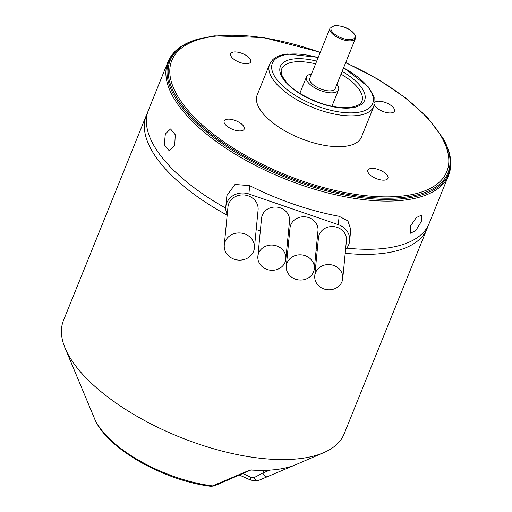 <?xml version="1.0" encoding="UTF-8"?>
<svg xmlns="http://www.w3.org/2000/svg" width="512" height="512" viewBox="0 0 512 512"><rect width="100%" height="100%" fill="white"/><g stroke="black" fill="none" stroke-linecap="round" stroke-linejoin="round"><path stroke-width="0.77" d="M410.317 226.355L416.288 217.619L421.798 214.982L421.274 221.606L415.757 230.611L410.285 233.28L410.317 226.355M165.338 133.894L170.541 128.954L175.27 134.752L174.701 145.613L169.018 150.522L164.275 144.717L165.338 133.894M225.114 241.658A15.136 13.581 -174.5 0 0 224.275 245.075A15.136 13.581 -174.5 0 0 236.09 259.744A15.136 13.581 -174.5 0 0 253.562 251.405A15.136 13.581 -174.5 0 0 254.406 247.987A15.136 13.581 -174.5 0 0 242.586 233.318A15.136 13.581 -174.5 0 0 225.114 241.658M254.406 247.987L258.086 209.971A15.136 13.581 -174.5 0 0 246.266 195.296A15.136 13.581 -174.5 0 0 228.794 203.635A15.136 13.581 -174.5 0 0 227.955 207.053L224.275 245.075M258.643 253.146A14.054 12.608 -174.5 0 0 257.869 256.32A14.054 12.608 -174.5 0 0 268.845 269.946A14.054 12.608 -174.5 0 0 285.062 262.202A14.054 12.608 -174.5 0 0 285.843 259.027A14.054 12.608 -174.5 0 0 274.867 245.402A14.054 12.608 -174.5 0 0 258.643 253.146M285.843 259.027L289.523 221.005A14.054 12.608 -174.5 0 0 278.547 207.379A14.054 12.608 -174.5 0 0 262.323 215.123A14.054 12.608 -174.5 0 0 261.549 218.298L257.869 256.32M287.098 262.899A14.054 12.608 -174.5 0 0 286.317 266.074A14.054 12.608 -174.5 0 0 297.293 279.693A14.054 12.608 -174.5 0 0 313.517 271.955A14.054 12.608 -174.5 0 0 314.298 268.781A14.054 12.608 -174.5 0 0 303.322 255.155A14.054 12.608 -174.5 0 0 287.098 262.899M314.298 268.781L317.978 230.758A14.054 12.608 -174.5 0 0 307.002 217.133A14.054 12.608 -174.5 0 0 290.778 224.877A14.054 12.608 -174.5 0 0 289.997 228.051L286.317 266.074M315.552 272.646A14.054 12.608 -174.5 0 0 314.771 275.821A14.054 12.608 -174.5 0 0 325.747 289.446A14.054 12.608 -174.5 0 0 341.971 281.702A14.054 12.608 -174.5 0 0 342.752 278.528A14.054 12.608 -174.5 0 0 331.776 264.902A14.054 12.608 -174.5 0 0 315.552 272.646M342.752 278.528L346.432 240.506A14.054 12.608 -174.5 0 0 335.456 226.88A14.054 12.608 -174.5 0 0 319.232 234.624A14.054 12.608 -174.5 0 0 318.451 237.798L314.771 275.821M355.418 38.509L335.2 88.55A13.709 5.85 -158 0 1 331.187 90.797A13.709 5.85 -158 0 1 316.301 86.886A13.709 5.85 -158 0 1 309.779 78.278L329.997 28.243L334.451 25.6C348.896 25.51 356.973 34.688 355.418 38.509A13.709 5.85 -158 0 1 351.405 40.762A13.709 5.85 -158 0 1 336.512 36.845A13.709 5.85 -158 0 1 329.997 28.243M311.469 74.106A17.299 7.386 22 0 0 306.451 76.934A17.299 7.386 22 0 0 314.675 87.795A17.299 7.386 22 0 0 333.466 92.73A17.299 7.386 22 0 0 338.528 89.894A17.299 7.386 22 0 0 336.89 84.371M251.309 469.83L214.893 485.67A4.326 3.411 -119.4 0 1 213.018 485.99A93.408 39.878 22 0 1 94.387 418.246C106.15 448.55 164.262 480.851 211.366 486.387L250.112 469.971A128.57 54.886 22 0 0 276.032 469.568A128.57 54.886 22 0 0 296.288 464.48A128.57 54.886 22 0 0 296.378 464.435L267.738 476.55A4.326 2.97 67.5 0 1 267.558 476.64L296.378 464.442M227.168 215.149A151.36 64.614 -158 0 1 146.406 115.187L63.488 320.416A151.36 64.614 22 0 0 65.12 348.166A151.36 64.614 22 0 0 299.866 458.637A151.36 64.614 22 0 0 323.718 452.646A151.36 64.614 22 0 0 344.166 433.818L427.085 228.589A151.36 64.614 -158 0 1 382.784 253.408A151.36 64.614 -158 0 1 345.197 253.267M385.414 173.382A10.81 4.614 22 0 0 375.046 168.653A10.81 4.614 22 0 0 367.878 170.227A10.81 4.614 22 0 0 370.394 175.174A10.81 4.614 22 0 0 380.762 179.904A10.81 4.614 22 0 0 387.93 178.33A10.81 4.614 22 0 0 385.414 173.382M374.4 104.71A10.81 4.614 22 0 0 376.902 107.962A10.81 4.614 22 0 0 387.27 112.691A10.81 4.614 22 0 0 394.438 111.117A10.81 4.614 22 0 0 391.923 106.17A10.81 4.614 22 0 0 374.752 102.432M248.218 56.922A10.81 4.614 22 0 0 237.85 52.192A10.81 4.614 22 0 0 230.682 53.766A10.81 4.614 22 0 0 233.19 58.714A10.81 4.614 22 0 0 243.558 63.443A10.81 4.614 22 0 0 250.726 61.869A10.81 4.614 22 0 0 248.218 56.922M241.709 124.134A10.81 4.614 22 0 0 231.341 119.405A10.81 4.614 22 0 0 224.173 120.979A10.81 4.614 22 0 0 226.688 125.926A10.81 4.614 22 0 0 237.056 130.656A10.81 4.614 22 0 0 244.224 129.082A10.81 4.614 22 0 0 241.709 124.134M269.632 64.166A56.218 24 -158 0 0 296.365 99.456A56.218 24 -158 0 0 357.427 115.507A56.218 24 -158 0 0 373.882 106.285L361.434 137.107A56.218 24 -158 0 1 344.979 146.33A56.218 24 -158 0 1 283.91 130.278A56.218 24 -158 0 1 257.178 94.989L269.632 64.166L272.819 59.603C276.128 56.589 280.922 54.714 287.2 53.965L318.221 57.376M225.734 208.154A151.36 64.614 -158 0 1 148.454 110.112L167.93 61.914C172.397 51.341 182.074 43.834 196.966 39.392A150.726 64.346 22 0 0 212.48 136.627A150.726 64.346 22 0 0 404.429 198.509A150.726 64.346 22 0 0 443.366 138.944L442.867 138.061A149.83 63.962 -158 0 1 404.16 197.28A149.83 63.962 -158 0 1 213.357 135.763A149.83 63.962 -158 0 1 197.933 39.104L214.214 35.84L263.558 37.542L320.288 52.269M225.798 206.842L226.893 195.558L235.027 184.448L249.69 185.651L248.877 194.003A17.299 15.52 -174.5 0 0 225.798 206.842A17.299 15.52 -174.5 0 0 227.232 214.528M345.562 249.51A17.299 15.52 -174.5 0 0 349.658 240.819A17.299 15.52 -174.5 0 0 338.304 224.653L339.11 216.294A151.36 64.614 -158 0 1 249.69 185.651M339.11 216.294L347.891 220.877L350.752 229.536L349.658 240.819M167.93 61.914A151.36 64.614 -158 0 0 239.904 156.922A151.36 64.614 -158 0 0 404.307 200.134A151.36 64.614 -158 0 0 448.608 175.315L429.133 223.514A151.36 64.614 -158 0 1 384.838 248.333A151.36 64.614 -158 0 1 346.746 248.134M288.73 241.19A151.36 64.614 -158 0 1 287.603 240.838M146.406 115.187A151.36 64.614 -158 0 1 147.558 112.698M427.981 225.997A151.36 64.614 -158 0 1 427.085 228.589M317.229 250.451L316.109 250.067M288.774 240.704L287.654 240.32M260.32 230.95L256.192 229.536M242.586 473.574A28.109 12 -158 0 1 251.168 477.574L254.074 477.658L262.899 472.998L269.792 470.131M338.304 224.653L248.877 194.003M222.49 482.029A4.326 2.97 -112.5 0 1 221.146 482.125M254.074 477.658A4.326 2.381 66.8 0 0 257.958 480.672L257.958 480.672A4.326 2.381 66.8 0 0 258.118 480.595M263.968 470.368L262.899 472.998A4.326 2.97 67.5 0 0 267.558 476.64L257.958 480.672L250.867 480.173L239.238 475.002M318.144 57.581A54.054 23.078 22 0 0 288.192 54.298A54.054 23.078 22 0 0 284.934 87.904A54.054 23.078 22 0 0 356.787 112.531A54.054 23.078 22 0 0 343.565 67.853M342.125 71.418A45.408 19.386 -158 0 1 351.302 107.872A45.408 19.386 -158 0 1 290.944 87.187A45.408 19.386 -158 0 1 293.677 58.957A45.408 19.386 -158 0 1 316.704 61.146M315.603 63.859A43.245 18.464 22 0 0 294.317 61.933A43.245 18.464 22 0 0 281.658 69.03C280.877 69.875 281.037 72.102 282.138 75.712C285.76 82.611 291.891 88.627 300.538 93.773C318.374 104.045 334.963 108.634 350.31 107.539C358.15 105.747 361.997 103.712 361.856 101.427A43.245 18.464 22 0 0 341.024 74.131M320.211 52.467A148.301 63.309 22 0 0 215.206 36.173A148.301 63.309 22 0 0 206.278 128.371A148.301 63.309 22 0 0 403.405 195.923A148.301 63.309 22 0 0 444.89 143.661A148.301 63.309 22 0 0 345.632 62.733M334.848 25.734A12.845 5.485 22 0 0 334.074 33.722A12.845 5.485 22 0 0 351.149 39.571A12.845 5.485 22 0 0 351.923 31.584A12.845 5.485 22 0 0 334.848 25.734M251.168 477.574A4.326 1.12 119.3 0 0 250.867 480.173M299.827 93.331L306.451 76.934M94.387 418.246L65.12 348.166M197.933 39.104L196.966 39.392M296.288 464.48L323.718 452.646M331.904 106.291L338.528 89.894M214.893 485.67L211.373 486.381M448.608 175.315C452.736 164.608 450.989 152.486 443.366 138.944M442.867 138.061L427.853 118.01L405.722 97.984L377.786 79.123L345.709 62.541M373.882 106.285L374.15 97.197L368.646 87.136L343.648 67.648"/></g></svg>
